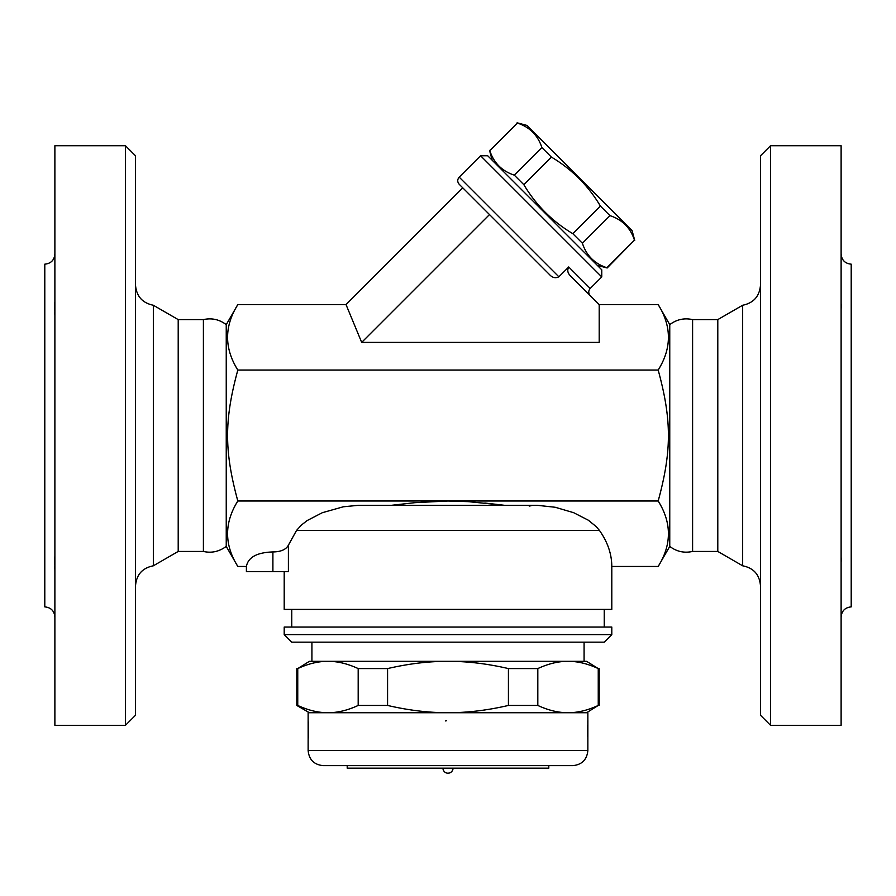 <?xml version="1.0" encoding="UTF-8"?>
<svg xmlns="http://www.w3.org/2000/svg" width="896" height="896" viewBox="0 0 896 896"><rect width="100%" height="100%" fill="white"/><g stroke="black" fill="none" stroke-linecap="round" stroke-linejoin="round"><path stroke-width="1.34" d="M54.88 571.95L54.802 556.763M54.678 558.41L54.589 560.314M54.555 562.038L54.589 563.898M54.678 566.306L54.813 569.061M54.88 316.019L54.802 302.277M54.88 616.963C54.275 610.848 50.915 607.488 44.8 606.883L44.8 264.163C50.915 263.558 54.275 260.198 54.88 254.083M54.678 304.741L54.589 307.149M54.555 309.008L54.589 310.733M54.678 312.626L54.802 314.283M135.52 155.803L135.52 715.243L125.44 725.323L125.44 145.723L135.52 155.803M178.203 551.443L203.403 551.443L203.403 319.603L178.203 319.603L178.203 551.443L153.339 565.802L153.339 305.245C142.419 303.005 136.483 296.33 135.52 285.219M125.44 725.323L54.88 725.323L54.88 145.723L125.44 145.723M203.403 551.443C211.523 553.314 219.128 551.634 226.24 546.403L226.24 324.643C219.397 319.446 211.781 317.766 203.403 319.603M226.24 546.403L237.821 566.462L246.4 566.462C248.114 557.301 256.95 552.451 272.899 551.936C280.874 551.835 286.037 549.584 288.4 545.182L296.498 530.51L301.235 525.213L307.082 520.598L322.291 512.714L343.314 506.789L358.434 505.31L536.928 505.31M658.179 304.584L669.76 324.643L669.76 546.403L658.179 566.462C671.821 544.645 671.821 522.816 658.179 500.998C671.821 450.923 671.821 420.123 658.179 370.048C671.821 348.23 671.821 326.402 658.179 304.584L599.2 304.584L599.2 342.384L361.682 342.384L346.024 304.584L237.821 304.584C224.179 326.402 224.179 348.23 237.821 370.048C224.179 420.123 224.179 450.923 237.821 500.998C224.179 522.816 224.179 544.645 237.821 566.462M590.218 295.602C588.28 293.227 588.28 290.853 590.218 288.467L568.714 266.963C567.056 270.189 567.638 273.146 570.472 275.856L599.2 304.584M568.714 266.963L558.869 276.808C555.43 278.454 552.306 277.715 549.517 274.579L459.211 184.274L489.496 214.57L361.682 342.384M558.869 276.808L459.211 177.15L480.592 155.758L601.765 276.931L590.218 288.467M601.765 276.931L601.765 269.808L488.522 156.565L487.715 155.758L480.592 155.758M597.307 265.35L607.141 267.982L634.469 240.15C630.448 227.83 622.272 219.666 609.963 215.645L600.421 206.102C588.235 185.629 571.894 169.288 551.421 157.102L541.878 147.549C537.846 135.24 529.682 127.075 517.373 123.054L489.798 150.64C493.819 162.949 501.984 171.114 514.293 175.134L523.846 184.688C536.032 205.162 552.362 221.491 572.835 233.677L582.389 243.23C586.41 255.539 594.574 263.704 606.883 267.725L607.141 267.982M489.798 150.64L517.373 123.054M517.115 122.797L526.96 125.429L632.083 230.563L634.726 240.408M606.883 267.725L634.469 240.15M582.389 243.23L609.963 215.645M572.835 233.677L600.421 206.102M523.846 184.688L551.421 157.102M514.293 175.134L541.878 147.549M346.024 304.584L462.773 187.835M658.179 370.048L237.821 370.048M391.406 505.31L414.915 502.667L448 500.998L237.821 500.998M284.2 571.603L284.2 609.403L611.8 609.403L611.8 566.462L658.179 566.462M537.275 505.31L555.24 507.27L573.686 512.702L588.37 520.229L596.277 526.68L599.502 530.51C607.645 542.035 611.744 554.019 611.8 566.462M288.4 545.182L288.4 571.603L246.4 571.603L246.4 566.462M692.597 551.443L692.597 319.603L717.797 319.603L717.797 551.443L692.597 551.443C684.208 553.28 676.592 551.6 669.76 546.403M717.797 551.443L742.661 565.802L742.661 305.245C753.581 303.005 759.517 296.33 760.48 285.219M760.48 155.803L760.48 715.243L770.56 725.323L770.56 145.723L760.48 155.803M841.434 560.918L841.288 557.995M841.12 616.963C841.725 610.848 845.085 607.488 851.2 606.883L851.2 264.163C845.085 263.558 841.725 260.198 841.12 254.083M841.12 298.995L841.12 316.019M841.12 555.016L841.12 572.051M841.434 307.821L841.288 304.192M770.56 725.323L841.12 725.323L841.12 145.723L770.56 145.723M658.179 500.998L447.922 500.998M531.182 505.702L529.2 506.083M448 500.998L468.328 501.648L504.437 505.288M503.418 505.176L501.346 504.93M500.483 504.829L484.803 503.037M474.779 502.107L464.598 501.424M604.24 627.043L604.24 609.403M611.8 627.043L284.2 627.043L284.2 634.603L611.8 634.603L611.8 627.043M284.2 634.603L291.76 642.163L604.24 642.163L611.8 634.603M584.08 642.163L584.08 661.315L448 661.315L586.6 661.315L598.248 668.584C587.731 663.712 577.662 661.282 568.03 661.315C558.398 661.282 548.33 663.712 537.813 668.584L508.424 668.584C487.402 663.712 467.253 661.282 448 661.315C428.747 661.282 408.598 663.712 387.576 668.584L358.187 668.584C347.67 663.712 337.602 661.282 327.97 661.315L311.92 661.315L311.92 642.163M327.97 661.315C318.338 661.282 308.269 663.712 297.752 668.584L309.4 661.315L448 661.315M296.8 668.584L296.8 705.443L297.752 705.443C308.269 710.326 318.338 712.757 327.97 712.723C337.602 712.757 347.67 710.326 358.187 705.443L387.576 705.443C408.598 710.326 428.747 712.757 448 712.723C467.253 712.757 487.402 710.326 508.424 705.443L537.813 705.443C548.33 710.326 558.398 712.757 568.03 712.723C577.662 712.757 587.731 710.326 598.248 705.443L586.6 712.723M297.752 668.584L297.752 705.443M308.437 732.962L308.146 739.469A2.52 2.52 3.9 0 0 308.146 739.614L308.134 712.723L587.854 712.723L587.854 720.608M587.619 725.29L587.698 736.893M587.675 736.378L587.597 734.35M587.563 732.861L587.563 727.35M587.832 720.944L587.832 739.267A2.52 2.52 -3.9 0 1 587.854 739.614L587.854 750.523L308.134 750.523C309.03 759.707 314.07 764.747 323.254 765.643L572.734 765.643C581.918 764.747 586.958 759.707 587.854 750.523M308.146 739.469A2.52 2.52 3.9 0 1 308.168 739.267L308.347 724.45M308.437 732.861L308.403 734.485M445.536 720.933L446.421 720.742M548.8 765.643L548.8 768.163L347.2 768.163L347.2 765.643L323.254 765.643M453.04 768.163C452.738 771.221 451.058 772.901 448 773.203A5.04 5.04 0 0 0 453.04 768.163M387.576 668.584L387.576 705.443M358.187 668.584L358.187 705.443M537.813 668.584L537.813 705.443M508.424 668.584L508.424 705.443M598.248 668.584L598.248 705.443M296.498 530.51L599.502 530.51M272.899 571.603L272.899 551.936M153.339 565.802C142.352 567.986 136.416 574.661 135.52 585.827M178.203 319.603L153.339 305.245M226.24 324.643L237.821 304.584M492.173 160.216L489.541 150.382M459.211 177.15C457.251 179.525 457.251 181.899 459.211 184.274M669.76 324.643C676.592 319.446 684.208 317.766 692.597 319.603M717.797 319.603L742.661 305.245M742.661 565.802C753.648 567.986 759.584 574.661 760.48 585.827M291.76 627.043L291.76 609.403M309.4 712.723L296.8 705.443M308.134 739.614L308.134 750.523M587.854 739.614L587.866 720.608M308.168 720.944L308.414 726.298M442.96 768.163A5.04 5.04 0 0 0 448 773.203M599.2 668.584L599.2 705.443"/></g></svg>
